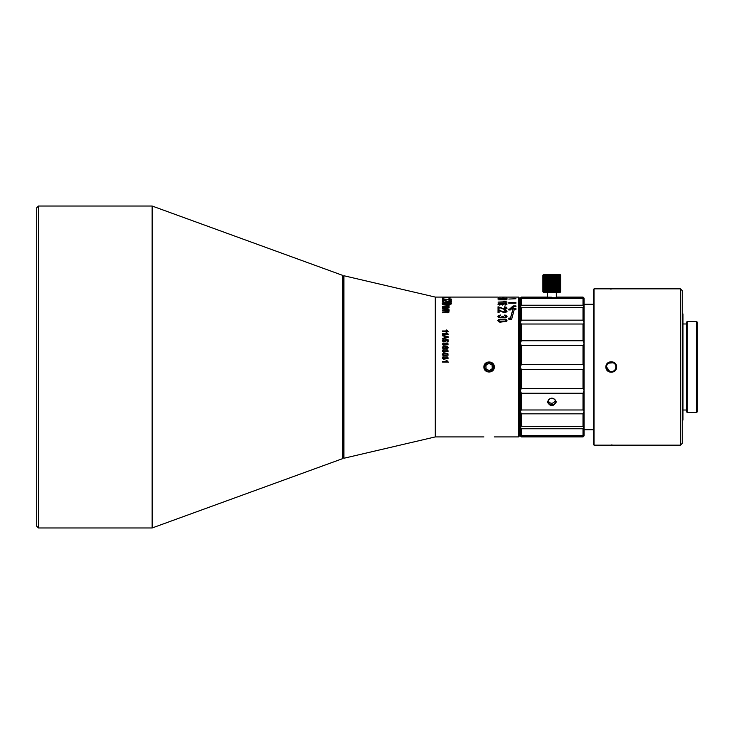 <?xml version="1.0" encoding="UTF-8"?>
<svg xmlns="http://www.w3.org/2000/svg" width="734" height="734" viewBox="0 0 734 734"><rect width="100%" height="100%" fill="white"/><g stroke="black" fill="none" stroke-linecap="round" stroke-linejoin="round"><path stroke-width="1.1" d="M342.558 275.333L343.237 276.296L343.237 457.704L342.558 458.667L342.558 275.333L152.14 206.025L152.14 527.975L38.489 527.975L38.489 206.025L152.14 206.025M38.489 527.975L36.7 526.186L36.7 207.814L38.489 206.025M343.237 276.296L343.934 275.745L343.934 458.255L343.237 457.704M497.872 297.087L435.29 297.087L435.29 436.913L343.934 458.255M483.889 367C483.697 360.339 494.477 360.33 494.285 367C494.477 373.661 483.697 373.67 483.889 367M518.461 297.087L519.544 298.16L519.544 435.84L518.461 436.913L518.461 297.087L498.781 297.114M499.193 315.941C499.762 317.969 500.79 318.051 502.267 316.171L504.194 317.308L505.744 317.116L506.029 316.226L504.506 315.648L504.708 315.051C506.662 315.281 507.332 316.024 506.717 317.281L505.854 317.813L502.882 317.299L498.689 317.758L497.909 316.849L498.129 315.84L500.395 314.996L500.542 315.583L498.79 316.675M502.386 316.73L502.267 316.171M503.24 316.235L504.23 317.565L506.111 316.666M507.029 316.519L506.717 317.281M499.083 307.381L499.083 309.298L498.028 309.298L498.028 306.757L503.24 308.555L505.671 308.583L505.643 307.509L504.322 307.307L504.432 306.84L506.368 307.197L507.029 308.06L505.772 309.152L503.818 309.243L499.083 307.381M498.028 307.051L503.24 308.849L505.671 308.876L505.643 307.509M515.956 298.738L508.781 299.059L515.956 298.738M508.781 309.95L508.781 309.124L509.561 309.124L513.084 305.931L515.956 305.931L515.956 306.638L513.919 306.638L510.396 309.95L508.781 309.95M483.889 436.913L435.29 436.913M494.285 297.087L483.889 297.087M446.777 360.366L448.217 362.046L442.455 362.046L442.455 361.486L446.951 361.486L446.098 360.366L446.777 360.366L448.217 362.312M442.703 358.706L442.96 356.843L447.887 357.054L448.034 358.522L443.657 359.201L442.363 358.137M442.363 358.008L442.96 357.109L446.923 356.825L447.887 357.054L448.034 358.522M442.703 355.183L442.96 353.329L447.887 353.54L448.034 354.99L443.657 355.669L442.363 354.623M442.363 354.485L442.96 353.595L446.923 353.311L447.887 353.54L448.034 354.99M442.703 351.678L442.96 349.852L447.887 350.063L448.034 351.503L443.657 352.164L442.363 351.127M442.363 350.999L442.96 350.118L446.923 349.834L447.887 350.063L448.034 351.503M445.419 346.503L445.997 346.98L445.657 348.494L443.318 348.696L442.529 348.099L443.006 346.393L447.566 346.439L447.914 348.329L446.795 348.797L447.456 347.054L446.74 346.65L445.419 346.503L446.18 347.567M446.731 348.512L447.456 347.054M446.777 332.676L448.217 334.154L442.455 334.154L442.455 333.658L446.951 333.658L446.098 332.676L446.777 332.676L448.217 334.42M442.455 338.438L444.198 337.952L444.198 336.218L442.455 335.768L442.455 335.19L448.199 336.768L448.199 337.365L442.455 339.071L442.455 338.438M446.254 340.934L445.905 339.998L445.74 341.741L443.061 341.787L442.363 340.631L443.96 339.31L442.941 340.704L445.639 340.704L445.171 339.402L448.116 339.814L448.116 341.925L447.446 341.925L447.446 340.227L445.905 339.998L446.263 340.796M443.208 340.136L442.941 340.704M445.639 340.704L445.483 340.209M442.703 344.815L442.96 343.044L447.887 343.246L448.034 344.641L443.657 345.283L442.363 344.292M442.363 344.154L442.96 343.301L446.923 343.035L447.887 343.246L448.034 344.641M446.777 330.016L448.217 331.465L442.455 331.465L442.455 330.979L446.951 330.979L446.098 330.016L446.777 330.016L448.217 331.722M448.951 308.996L448.043 308.996L449.098 309.812L447.96 310.73L449.006 311.372L448.566 312.464L442.455 312.739L442.455 312.17L447.969 311.922L447.685 311.032L442.455 310.812L442.455 310.289L447.777 310.17L447.896 309.381L442.455 309.051L442.455 308.574L448.951 308.996M447.501 312.767L447.685 311.032M447.492 310.95L447.896 309.381M448.951 304.757L448.043 304.757L449.098 305.427L447.96 306.188L448.566 307.638L442.455 307.867L442.455 307.39L447.969 307.179L447.685 306.436L442.455 306.262L447.777 305.72L447.896 305.069L442.455 304.417L448.951 304.757M449.098 307.693L449.098 307.005L448.566 307.638M447.969 307.794L447.685 306.436M447.722 306.454L447.896 305.069M442.831 303.454L443.235 302.289L449.437 302.124L450.933 302.417L451.171 303.335L444.336 303.793L442.308 302.922L442.308 303.637M450.548 302.995L450.933 302.417L451.171 303.335M450.548 301.041L450.795 300.408C451.704 301.518 450.373 301.858 446.813 301.417L443.519 300.509L443.519 301.683L442.455 301.683L442.455 300.151L447.667 301.224L450.098 301.234L450.07 300.582L448.869 300.197L451.199 300.564L451.456 301.628M450.098 301.61L450.07 300.582M450.548 299.573L450.795 298.921C451.704 299.775 450.373 300.032 446.813 299.692L443.519 299.004L443.519 299.912L442.455 299.912L442.455 298.729L447.667 299.545L450.098 299.555L448.869 298.766L451.208 299.041L451.456 300.022M450.098 299.848L450.07 299.059M502.652 303.968L503.552 304.307L503.552 303.647L503.029 304.729L499.368 304.876L497.909 304.151L498.891 303.243L506.001 303.28L507.029 304.041L506.093 304.775L504.799 304.949L505.827 303.702L502.652 303.326L503.845 304.059M505.653 304.867L505.827 303.702M504.781 301.169L507.029 302.105L498.028 302.105L505.038 301.784L503.717 301.169L504.781 301.169L504.781 301.702M504.781 299.151L507.029 299.839L498.028 299.839L504.781 299.527M504.781 298.151L507.029 298.655L498.028 298.655L504.781 298.426M502.084 297.114L503.607 297.114M498.404 321.584L497.872 320.602L498.808 319.391L505.01 319.07L506.506 319.639L506.735 321.364L499.9 322.18L498.404 321.584M507.029 320.85L506.735 321.364M443.061 297.242L451.419 297.087L443.061 297.242M442.455 297.481L443.712 297.481L442.455 297.6M515.956 308.592L515.956 309.39L514.286 309.39L511.662 319.171L508.781 319.171L508.781 318.106L510.46 318.106L513.084 308.592L515.956 308.592M515.956 303.234L508.781 303.234L508.781 302.656L515.956 302.656L515.956 303.234L508.781 303.234M499.083 310.482L499.083 312.62L498.028 312.62L498.028 309.766L503.24 311.794L505.671 311.822L505.643 310.62L504.322 310.39L504.432 309.867L506.368 310.271L507.011 311.418L505.763 312.455L503.818 312.565L499.083 310.482M498.028 310.069L503.24 312.097L505.671 312.115L505.643 310.62M583.08 436.179L583.025 436.913L584.099 435.84L584.099 434.794L583.025 436.244L521.36 436.244L521.36 436.913L520.278 435.84L520.342 434.739M547.353 292.426L547.353 297.087L521.36 297.087L520.278 298.16L520.278 434.794L521.36 435.372L583.025 435.372L584.099 434.794L584.099 298.16L583.025 297.087L556.308 297.087L556.308 292.426M519.544 303.904L520.278 303.904L520.278 343.457L521.36 340.741L583.025 340.741L584.099 343.457L583.025 345.466L521.36 345.466L520.278 343.457M520.278 367L521.36 364.486L583.025 364.486L584.099 367L583.025 369.514L521.36 369.514L520.278 367L520.278 390.543L521.36 388.534L583.025 388.534L584.099 390.543L583.025 393.259L521.36 393.259L520.278 390.543M520.278 426.61L521.36 426.252L520.278 426.61L521.36 428.766L520.278 426.61L520.278 430.032L519.544 430.032M583.025 320.162L584.099 322.749L583.025 324.015L521.36 324.015L520.278 322.749L521.36 320.162L583.025 320.162L583.025 307.748L584.099 307.39L521.36 307.748L520.278 307.39L521.36 305.234L583.025 305.234L584.099 307.39L584.099 302.463L584.099 304.261L593.329 304.261M593.329 429.739L584.099 429.739L584.099 431.482M521.36 297.087L520.278 299.206L521.36 297.756L583.025 297.756L584.099 299.206L583.025 297.087M583.025 305.234L583.025 298.628L584.044 299.261M583.025 340.741L583.025 324.015M583.025 364.486L583.025 345.466M583.025 388.534L583.025 369.514M583.025 409.985L584.099 411.251L583.025 413.838L521.36 413.838L520.278 411.251L521.36 409.985L583.025 409.985L583.025 393.259M521.36 413.838L521.36 426.252L584.099 426.61L583.025 428.766L521.36 428.766L521.36 435.372M583.025 413.838L583.025 426.252L584.099 426.61M583.025 435.372L583.025 428.766M583.025 298.628L521.36 298.628L521.333 305.271M521.36 298.628L520.342 299.261M521.36 320.162L521.36 307.748L520.278 307.39M521.36 324.015L521.36 340.741M521.36 345.466L521.36 364.486M521.36 369.514L521.36 388.534M521.36 393.259L521.36 409.985M556.308 401.957C553.326 406.856 550.335 406.856 547.353 401.957C550.335 396.901 553.326 396.901 556.308 401.957M521.36 436.244L520.278 434.794M583.025 436.913L521.36 436.913M549.16 403.865L548.069 401.599C547.885 405.737 555.776 405.737 555.592 401.599C555.776 397.351 547.885 397.351 548.069 401.599M555.5 400.865C552.711 404.058 550.271 404.058 548.16 400.856M593.329 367L593.329 289.563L594.045 288.847L594.045 445.153L593.329 444.437L593.329 367M680.446 288.847L682.244 290.636L682.244 443.364L680.446 445.153L680.446 288.847L594.045 288.847M616.615 367C616.826 373.918 605.697 373.945 605.899 367C605.706 360.064 616.808 360.073 616.615 367L615.918 367C616.101 361 606.422 360.99 606.596 367C606.422 373.01 616.101 373 615.918 367M612.128 362.422L608.743 363.073M606.935 368.743L608.807 370.964M610.33 289.022L611.257 289.031M612.184 444.978L611.257 444.969M594.045 445.153L680.446 445.153M682.244 420.775L682.959 420.059L682.959 313.941L682.244 313.225M686.547 367L686.547 322.189L687.263 321.464L687.263 412.536L686.547 411.811L686.547 367M696.584 321.464L697.3 322.189L697.3 411.811L696.584 412.536L696.584 321.464L687.263 321.464M608.605 363.165L613.165 362.752M615.633 368.596L614.936 369.863M609.697 371.395L606.596 367M484.605 367C484.312 372.762 493.872 372.771 493.569 367C493.872 361.229 484.312 361.238 484.605 367M500.395 314.996L500.487 315.592M499.193 316.189C499.762 318.217 500.781 318.299 502.267 316.418M502.368 316.427L503.212 316.482M503.24 316.492L503.588 317.29L503.24 316.492M504.588 315.657L506.01 315.592L507.02 316.648M497.881 316.675L498.569 315.721L500.395 315.244M505.671 308.876L505.643 307.803L505.671 308.876M504.396 307.307L506.368 307.491L507.02 308.207M508.781 309.436L509.561 309.124M509.561 309.436L513.084 306.234L515.956 306.234M442.455 361.752L446.951 361.486M446.098 360.623L446.777 360.623M447.887 357.32L448.034 358.779M447.887 353.797L448.034 355.256M447.887 350.32L448.034 351.76M442.363 347.622L443.006 346.65L447.566 346.696L448.208 347.668M447.336 348.311L447.456 347.32L447.336 348.311M445.997 347.237L446.171 347.705M442.455 334.42L442.455 333.924L446.951 333.658M446.098 332.933L446.777 332.933M442.455 338.695L444.198 337.952M442.455 335.438L448.199 337.034M445.171 339.402L448.116 340.071M442.363 340.796L443.96 339.567L444.024 340.117M443.208 340.402C443.731 342.163 444.492 342.191 445.483 340.466M445.088 340.154L445.171 339.659M447.887 343.503L448.034 344.897M442.455 331.722L442.455 331.245L446.951 330.979M446.098 330.272L446.777 330.272M448.043 308.996L448.043 309.5M448.135 309.684L448.988 310.234M447.96 310.73L447.96 311.207M448.135 311.51L449.006 312.078M447.969 312.592L447.685 311.739L447.969 312.592M447.777 310.877L447.896 310.06M447.465 309.188L448.043 309.188M448.144 305.445L448.933 305.839M448.144 306.959L448.96 307.372M447.969 307.858L447.685 307.151L447.969 307.858M447.777 306.436L447.896 305.757L447.777 306.436M442.519 303.28L443.208 302.995M450.933 303.124L451.171 304.041L448.951 304.518M443.519 301.215L443.519 302.362M442.455 300.821L443.519 300.885M443.519 299.711L443.519 300.591M442.455 299.399L443.519 299.454M506.111 303.949L506.891 304.371M505.653 305.06L505.827 304.362M498.019 304.326L498.799 303.913M504.781 301.812L505.827 302.28M497.881 320.721L498.808 319.639L505.01 319.318L507.02 320.721M508.781 318.418L510.46 318.106M510.46 318.418L513.084 308.886L515.956 308.886M505.671 312.115L505.643 310.913L505.671 312.115M504.386 310.39L506.368 310.565L507.02 311.381M447.226 357.256L447.171 358.788L447.226 357.522L447.171 358.788L443.409 358.788L443.409 357.229L447.226 357.256L447.171 358.522L443.409 358.522L443.409 357.229M447.226 353.742L447.171 355.265L447.226 354.008L447.171 355.265L443.409 355.265L443.409 353.715L447.226 353.742L447.171 354.999L443.409 354.999L443.409 353.715M447.226 350.256L447.171 351.769L447.226 350.522L447.171 351.769L443.409 351.769L443.409 350.237L447.226 350.256L447.171 351.503L443.409 351.503L443.409 350.237M445.217 346.843L445.217 348.338L445.217 347.099L445.217 348.338L443.299 348.329L443.116 347.292L443.299 348.329L443.116 347.035L445.217 346.843L445.217 348.072L443.299 348.072L443.116 347.035M444.813 337.778L447.593 337.319L444.813 337.778L444.813 336.374L447.593 337.053M447.226 343.439L447.171 344.907L447.226 343.696L447.171 344.907L443.409 344.907L443.409 343.411L447.226 343.439L447.171 344.641L443.409 344.641L443.409 343.411M502.331 305.078L502.331 304.206M499.056 304.344L499.34 305.078L499.056 304.344M498.799 320.721L499.515 321.611L505.387 321.611L506.102 320.712M448.969 304.509L449.658 304.509M443.942 302.527L449.905 302.536L449.823 303.335L443.942 303.335L443.942 302.527L443.942 303.738M449.905 302.536L449.823 303.729M499.845 303.463L502.331 303.555L502.331 304.427L499.34 304.417L499.056 303.683L499.845 303.463M502.331 303.555L502.331 304.904M499.34 304.876L499.056 303.683M505.717 297.096L503.717 297.096M501.9 297.096L499.707 297.105M505.478 319.868L506.121 320.593L505.387 321.364L499.515 321.364L498.781 320.602L499.515 319.841L505.478 319.868M443.519 297.27L450.364 297.279M450.364 297.096L443.519 297.132M551.83 297.233C557.574 297.077 557.574 297.077 551.83 297.233L548.61 297.16M484.945 368.707A4.477 4.477 0 0 0 493.239 368.707M493.569 367L494.285 367M493.239 365.293A4.477 4.477 0 0 0 490.817 362.862M487.358 362.862A4.477 4.477 0 0 0 484.945 365.293M493.386 366.761A4.303 4.303 0 0 0 488.853 362.706A4.303 4.303 0 0 0 484.798 367.239A4.303 4.303 0 0 0 489.33 371.294A4.303 4.303 0 0 0 493.386 366.761M489.284 370.578L486.091 368.963L485.89 365.385L488.89 363.422L492.092 365.037L492.285 368.615L489.284 370.578M543.087 291.93L543.582 292.426L560.079 292.426L560.574 291.93M551.307 291.71L550.656 292.251L550.069 291.71L549.509 292.251L548.858 291.71L548.399 292.251L547.711 291.71L547.362 292.251L543.105 291.71L543.536 292.251L542.903 291.71L543.408 292.251L542.866 291.71L542.903 275.222L543.536 274.681L543.105 275.222L543.821 274.681L543.481 275.222L544.261 274.681L544.013 275.222L544.848 274.681L544.701 275.222L545.573 274.681L545.527 275.222L546.417 274.681L546.481 275.222L547.362 274.681L547.527 275.222L548.399 274.681L548.665 275.222L549.509 274.681L551.307 275.222L551.307 291.71L551.83 292.251L551.83 274.681L552.353 275.222L553.005 274.681L553.005 292.251L552.555 291.71L551.83 292.251M543.408 292.251L542.866 291.71L542.866 275.222L543.408 274.681M553.005 292.251L553.592 291.71L554.152 292.251L554.803 291.71L555.253 292.251L555.95 291.71L556.299 292.251L560.547 291.71L560.125 292.251L560.758 291.71L560.253 292.251M551.106 291.71L551.106 275.222M550.656 292.251L550.656 274.681M550.069 291.71L550.069 275.222M549.867 291.71L549.867 275.222M549.509 292.251L549.509 274.681M548.858 291.71L548.858 275.222M548.665 291.71L548.665 275.222M548.399 292.251L548.399 274.681M547.711 291.71L547.711 275.222M547.527 291.71L547.527 275.222M547.362 292.251L547.362 274.681M546.646 291.71L546.646 275.222M546.481 291.71L546.481 275.222M546.417 292.251L546.417 274.681M545.674 291.71L545.674 275.222M545.527 291.71L545.527 275.222M544.83 291.71L544.83 275.222M544.701 291.71L544.701 275.222M544.123 291.71L544.123 275.222M544.013 291.71L544.013 275.222M543.555 291.71L543.555 275.222M543.481 291.71L543.481 275.222M543.16 291.71L543.16 275.222M543.105 291.71L543.105 275.222M542.931 291.71L542.931 275.222M551.307 275.222L551.83 274.681M552.555 291.71L552.555 275.222M552.353 291.71L552.353 275.222M560.73 291.71L560.794 275.222L560.253 274.681M560.547 291.71L560.125 274.681L560.73 275.222M560.501 291.71L560.547 275.222M560.18 291.71L559.84 274.681L560.501 275.222M560.097 291.71L560.18 275.222M559.647 291.71L559.4 274.681L560.097 275.222M559.537 291.71L559.647 275.222M558.959 291.71L558.813 274.681L559.537 275.222M558.831 291.71L558.959 275.222M558.134 291.71L558.088 274.681L558.831 275.222M557.978 291.71L558.134 275.222M557.244 292.251L557.244 274.681L557.978 275.222M557.179 291.71L557.244 274.681M557.014 291.71L557.179 275.222M556.299 292.251L556.299 274.681L557.014 275.222M556.124 291.71L556.299 274.681M555.95 291.71L556.124 275.222M555.253 292.251L555.253 274.681L555.95 275.222M554.996 291.71L555.253 274.681M554.803 291.71L554.996 275.222M554.152 292.251L554.152 274.681L554.803 275.222M553.794 291.71L554.152 274.681M553.794 275.222L553.592 291.71M553.005 274.681L553.592 275.222M560.574 275.002L560.079 274.498L543.582 274.498L543.087 275.002M447.501 312.115L447.501 312.712M447.501 307.344L447.501 307.849M443.235 302.289L443.235 302.839M443.226 300.178L443.226 300.848M443.226 298.756L443.226 299.426M506.001 303.28L506.001 303.803M498.891 303.243L498.891 303.793M505.827 301.619L505.827 302.105M342.558 458.667L152.14 527.975M435.29 297.087L343.934 275.745M518.461 436.913L494.285 436.913M686.547 323.978L682.959 323.978M686.547 410.022L682.959 410.022M696.584 412.536L687.263 412.536M449.098 310.583L449.098 309.876M448.144 312.28L448.144 311.592M448.144 310.464L448.144 309.766M449.098 306.188L449.098 305.482M448.144 307.592L448.144 306.904M448.144 306.096L448.144 305.39M451.456 303.637L451.456 302.931M450.548 301.628L450.548 300.912M450.548 300.022L450.548 299.316M506.121 304.674L506.121 304.023M450.548 303.637L450.548 302.922M443.208 303.637L443.208 302.922M502.873 304.647L502.873 303.986M498.781 304.656L498.781 303.995M506.121 297.802L506.121 297.096L503.313 297.087L503.313 297.802M502.414 297.802L502.414 297.087L498.781 297.087L498.781 297.802"/></g></svg>
